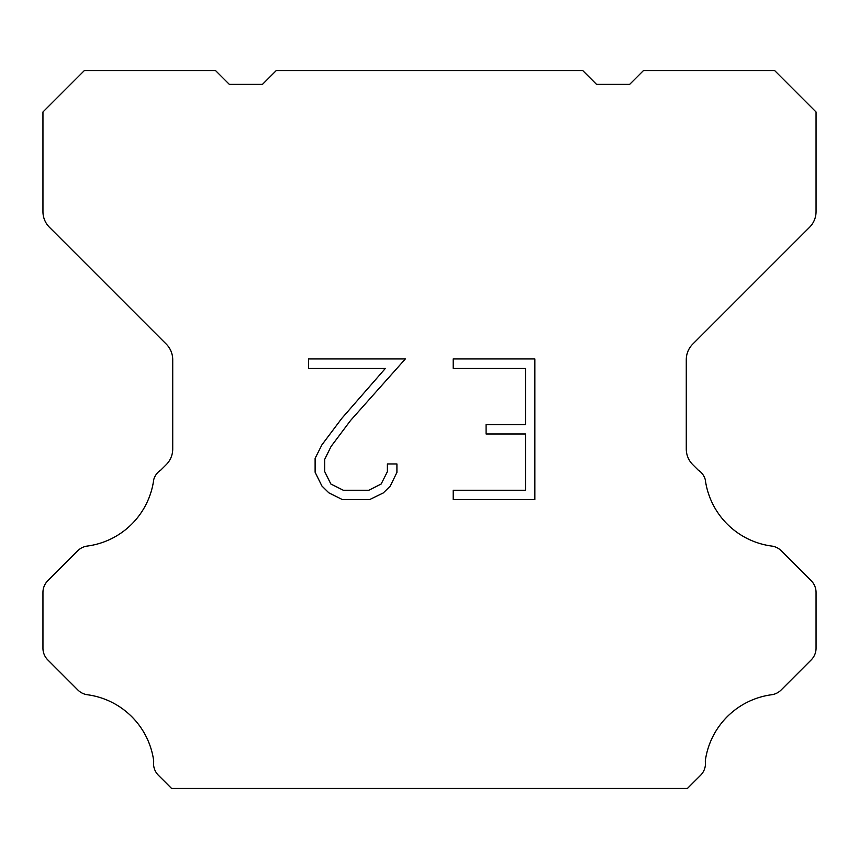 <?xml version="1.0" encoding="UTF-8"?>
<svg xmlns="http://www.w3.org/2000/svg" width="859" height="859" viewBox="0 0 859 859"><rect width="100%" height="100%" fill="white"/><g stroke="black" fill="none" stroke-linecap="round" stroke-linejoin="round"><path stroke-width="1.29" d="M525.483 490.253L525.483 433.978L486.087 433.978L486.087 424.593L525.483 424.593L525.483 368.318L453.208 368.318L453.208 358.933L534.856 358.933L534.856 499.637L453.208 499.637L453.208 490.253L525.483 490.253M396.922 463.957L396.922 472.396L390.233 486.13L383.264 492.959L369.531 499.637L342.505 499.637L328.857 492.851L321.9 485.99L315.113 472.246L315.113 458.33L321.9 444.865L341.775 418.397L385.466 368.318L308.606 368.318L308.606 358.933L405.341 358.933L350.569 420.47L331.059 446.476L324.734 459.307L324.734 471.666L330.876 484.036L343.332 490.253L368.801 490.253L381.16 484.014L387.388 471.666L387.388 463.957L396.922 463.957M582.735 70.556L596.543 84.365L629.679 84.365L643.488 70.556L774.635 70.556L816.05 111.981L816.05 211.647A22.087 22.087 0 0 1 809.575 227.259L692.751 344.094A22.087 22.087 0 0 0 686.277 359.717L686.277 449.021A22.087 22.087 0 0 0 692.751 464.633L698.174 470.066A16.568 16.568 0 0 1 705.26 479.601A77.31 77.31 0 0 0 771.726 546.066A16.568 16.568 0 0 1 781.26 550.769L811.197 580.716A16.568 16.568 0 0 1 816.05 592.431L816.05 648.212A16.568 16.568 0 0 1 811.197 659.927L781.078 690.045A16.568 16.568 0 0 1 771.575 694.748A77.31 77.31 0 0 0 705.271 761.053A16.568 16.568 0 0 1 700.568 775.301L687.425 788.444L171.575 788.444L158.432 775.301A16.568 16.568 0 0 1 153.729 761.053A77.31 77.31 0 0 0 87.425 694.748A16.568 16.568 0 0 1 77.922 690.045L47.803 659.927A16.568 16.568 0 0 1 42.95 648.212L42.95 592.431A16.568 16.568 0 0 1 47.803 580.716L77.74 550.769A16.568 16.568 0 0 1 87.274 546.066A77.31 77.31 0 0 0 153.74 479.601A16.568 16.568 0 0 1 160.826 470.066L166.249 464.633A22.087 22.087 0 0 0 172.723 449.021L172.723 359.717A22.087 22.087 0 0 0 166.249 344.094L49.425 227.259A22.087 22.087 0 0 1 42.95 211.647L42.95 111.981L84.365 70.556L215.512 70.556L229.321 84.365L262.457 84.365L276.265 70.556L582.735 70.556"/></g></svg>
